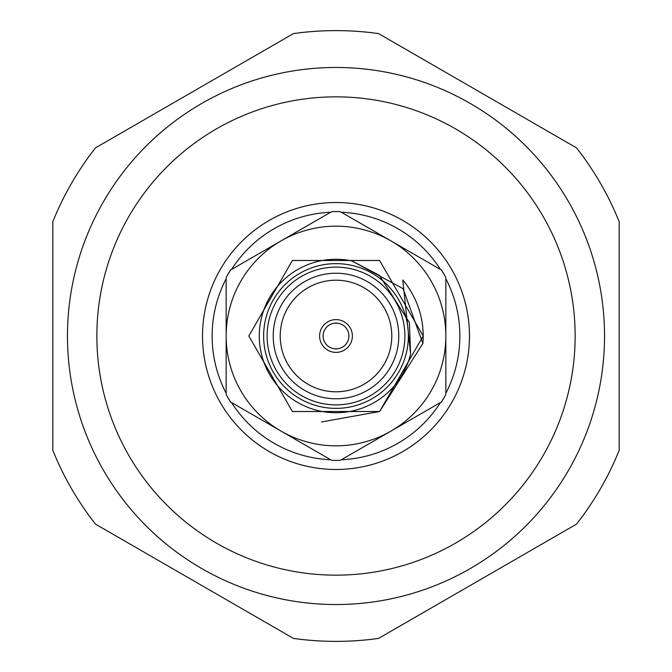 <?xml version="1.0" encoding="UTF-8"?>
<svg xmlns="http://www.w3.org/2000/svg" width="672" height="672" viewBox="0 0 672 672"><rect width="100%" height="100%" fill="white"/><g stroke="black" fill="none" stroke-linecap="round" stroke-linejoin="round"><path stroke-width="1.01" d="M352.388 336A16.388 16.388 0 0 0 327.802 321.804A16.388 16.388 0 0 0 327.802 350.196A16.388 16.388 0 0 0 352.388 336A16.388 16.388 0 0 0 327.802 321.804A16.388 16.388 0 0 0 327.802 350.196A16.388 16.388 0 0 0 352.388 336M348.902 336A12.902 12.902 0 0 0 329.549 324.828A12.902 12.902 0 0 0 329.549 347.172A12.902 12.902 0 0 0 348.902 336M230.471 270.094L331.691 211.655A124.421 124.421 0 0 1 340.309 211.655L441.529 270.094A124.421 124.421 0 0 1 445.838 277.561L445.838 394.439A124.421 124.421 0 0 1 441.529 401.906L340.309 460.345A124.421 124.421 0 0 1 331.691 460.345L230.471 401.906A124.421 124.421 0 0 1 226.162 394.439L226.162 277.561A124.421 124.421 0 0 1 230.471 270.094M390.919 240.878A109.838 109.838 0 0 0 226.162 336A109.838 109.838 0 0 0 390.919 431.122A109.838 109.838 0 0 0 390.919 240.878M410.609 353.892L409.391 322.602L379.394 275.318L351.884 260.938A76.726 76.726 0 0 0 261.08 319.444A76.726 76.726 0 0 0 318.78 410.768A76.726 76.726 0 0 0 410.609 353.892L402.788 279.964A87.184 87.184 0 0 1 422.864 343.501L379.596 411.508L292.404 411.508L248.816 336L292.404 260.492L379.596 260.492L423.184 336L379.596 411.508L292.404 411.508L248.816 336L292.404 260.492L379.596 260.492L423.184 336L379.596 411.508L292.404 411.508L248.816 336L292.404 260.492L379.596 260.492L423.184 336L379.596 411.508L292.404 411.508L248.816 336L292.404 260.492L379.596 260.492L423.184 336L379.596 411.508L292.404 411.508L248.816 336L292.404 260.492L379.596 260.492L423.184 336L379.596 411.508L321.493 421.974M263.634 336A72.366 72.366 0 0 1 336 263.634A72.366 72.366 0 0 1 408.366 336A72.366 72.366 0 0 1 336 408.366A72.366 72.366 0 0 1 263.634 336M398.773 336A62.773 62.773 0 0 0 304.609 281.635A62.773 62.773 0 0 0 304.609 390.365A62.773 62.773 0 0 0 398.773 336M267.12 336A68.88 68.88 0 0 0 370.44 395.648A68.88 68.88 0 0 0 370.44 276.352A68.88 68.88 0 0 0 267.12 336M422.864 343.501L403.074 288.674L351.884 260.938M391.801 336A55.801 55.801 0 0 0 308.104 287.675A55.801 55.801 0 0 0 308.104 384.325A55.801 55.801 0 0 0 391.801 336M293.412 33.6A305.382 305.382 0 0 1 378.588 33.6L576.593 147.924A305.382 305.382 0 0 1 619.181 221.676L619.181 450.324A305.382 305.382 0 0 1 576.593 524.076L378.588 638.4A305.382 305.382 0 0 1 293.412 638.4L95.407 524.076A305.382 305.382 0 0 1 52.819 450.324L52.819 221.676A305.382 305.382 0 0 1 95.407 147.924L293.412 33.6M103.446 201.734A268.531 268.531 0 0 1 568.554 201.734A268.531 268.531 0 0 1 336 604.531A268.531 268.531 0 0 1 103.446 201.734M128.89 216.426A239.156 239.156 0 0 1 543.11 216.426A239.156 239.156 0 0 1 336 575.156A239.156 239.156 0 0 1 128.89 216.426M451.592 402.738A133.476 133.476 0 0 0 336 202.524A133.476 133.476 0 0 0 220.408 402.738A133.476 133.476 0 0 0 451.592 402.738M445.838 393.254A123.866 123.866 0 0 0 445.838 278.746M440.504 269.506A123.866 123.866 0 0 0 341.334 212.251M330.666 212.251A123.866 123.866 0 0 0 231.496 269.506M226.162 278.746A123.866 123.866 0 0 0 226.162 393.254M231.496 402.494A123.866 123.866 0 0 0 330.666 459.749M341.334 459.749A123.866 123.866 0 0 0 440.504 402.494"/></g></svg>
